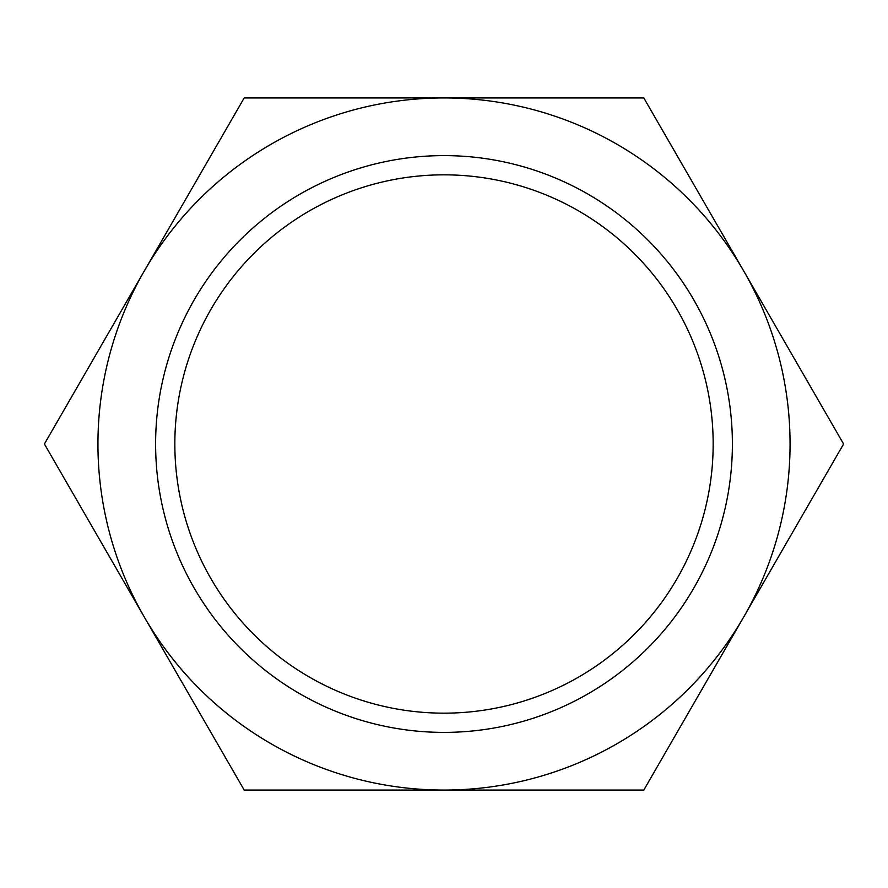 <?xml version="1.0" encoding="UTF-8"?>
<svg xmlns="http://www.w3.org/2000/svg" width="888" height="888" viewBox="0 0 888 888"><rect width="100%" height="100%" fill="white"/><g stroke="black" fill="none" stroke-linecap="round" stroke-linejoin="round"><path stroke-width="1.33" d="M174.836 444A269.164 269.164 0 0 0 444 713.164A269.164 269.164 0 0 0 713.164 444A269.164 269.164 0 0 0 444 174.836A269.164 269.164 0 0 0 174.836 444M155.611 444A288.389 288.389 0 0 0 444 732.389A288.389 288.389 0 0 0 732.389 444A288.389 288.389 0 0 0 444 155.611A288.389 288.389 0 0 0 155.611 444A288.389 288.389 0 0 0 444 732.389A288.389 288.389 0 0 0 732.389 444A288.389 288.389 0 0 0 444 155.611A288.389 288.389 0 0 0 155.611 444M843.6 444L643.8 97.935L444 97.935A346.065 346.065 0 0 0 144.3 617.027A346.065 346.065 0 0 0 444 790.065L643.8 790.065L743.7 617.027A346.065 346.065 0 0 0 444 97.935L244.2 97.935L44.4 444L244.2 790.065L444 790.065A346.065 346.065 0 0 0 743.7 617.027L843.6 444"/></g></svg>
